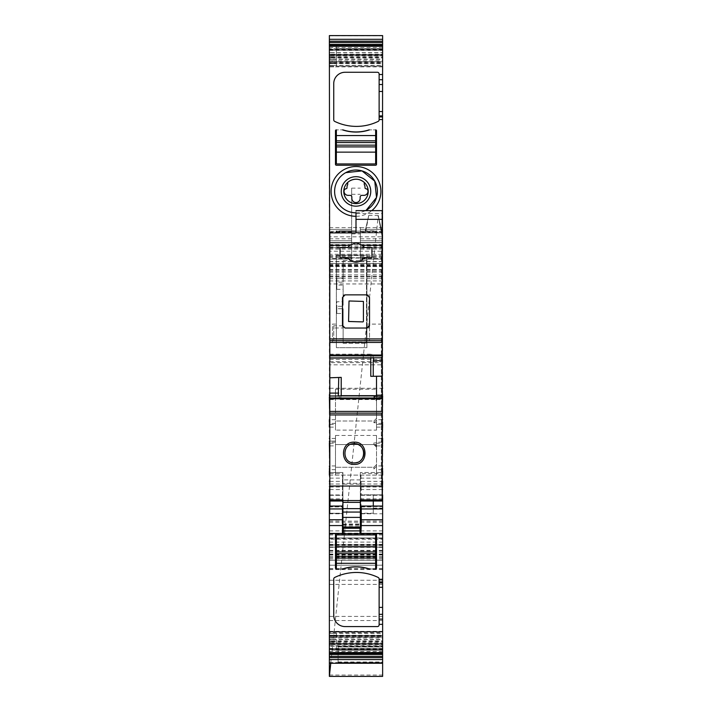 <?xml version="1.0" encoding="UTF-8"?>
<svg xmlns="http://www.w3.org/2000/svg" width="712" height="712" viewBox="0 0 712 712"><rect width="100%" height="100%" fill="white"/><g stroke="black" fill="none" stroke-linecap="round" stroke-linejoin="round"><path stroke-width="0.53" stroke-dasharray="3.56 2.67" d="M382.184 475.127L329.816 475.127M382.629 475.127L376.514 475.127L376.514 443.264L382.629 443.264M329.371 475.127L376.514 475.127L376.514 466.351L373.898 468.977L376.514 468.977M360.681 475.127L360.681 513.539M342.472 532.638L342.472 475.127L342.472 513.797L342.472 513.227L329.985 513.227L342.472 513.539M342.908 527.067L342.908 484.169L360.361 484.169L360.361 472.51L360.361 473.56L382.184 473.56L382.184 501.026M342.908 526.622L360.361 526.622L360.361 484.169M373.284 506.054L373.284 513.227L361.037 513.227L361.029 495.232L382.629 495.232M382.629 494.947L361.029 495.232M360.361 473.56L360.361 494.822L382.184 494.822L361.064 494.822L361.189 489.598L382.184 489.598M360.904 475.127L361.189 489.598M373.284 508.119L382.629 508.119L382.629 513.797L382.629 506.054M382.629 508.119L382.629 506.107L361.215 506.107M382.629 663.255L382.629 631.58L382.629 663.255M329.371 675.056L382.629 675.056L382.629 676.391L329.371 676.391L329.371 537.978L382.629 537.978L382.629 568.71L382.629 35.6M382.629 675.056L382.629 537.978L329.371 537.978L329.371 539.269L382.629 539.269M382.629 242.641L329.371 242.925L382.629 242.641M382.629 45.915L382.629 66.866L382.629 45.915M382.629 650.154L382.629 637.053L382.629 654.462L382.629 650.154L336.358 650.154L336.358 632.692L336.358 654.515L336.358 650.154L382.629 650.154M382.629 324.111L382.629 342.445L382.629 324.111L366.911 324.111L366.911 342.445L382.629 342.445M382.629 44.34L336.358 44.34L336.358 48.701L336.358 44.34L382.629 44.34L382.629 48.701L382.629 44.384M382.629 565.212L382.629 635.709L382.629 565.212L329.371 565.212L329.371 635.709L329.371 565.212L382.629 565.186M382.184 442.179L376.514 442.179L376.514 443.264L382.184 443.264M376.514 442.179L376.514 435.459L376.514 442.873L373.898 442.873L376.514 445.498L376.514 442.873M376.514 435.459L335.486 435.459L335.486 444.573L373.898 444.573A2.617 2.617 0 0 1 376.514 447.189L376.514 445.498M329.816 445.881L335.486 445.881L335.486 475.127L335.486 444.573L373.898 444.573A2.617 2.617 0 0 1 376.514 447.189L376.514 464.651L373.898 467.268L335.486 467.268L373.898 467.268L373.898 468.977M376.514 464.642L373.898 467.268L376.514 464.642L376.514 466.351M360.361 499.913L360.361 494.822M360.361 527.067L360.361 526.622M360.361 513.539L360.361 495.205L360.361 513.539M329.371 639.483L332.753 639.483L333.332 637.249L329.371 637.249L329.371 644.307L331.374 644.307L329.371 644.6L329.371 646.087L330.893 646.087L329.371 646.229L329.371 652.94L329.371 650.038L382.629 650.038M329.371 641.289L331.374 640.969L329.371 641.289L329.371 642.776L330.893 642.776L329.371 642.909L329.371 650.038M329.371 640.969L329.371 637.249M338.102 652.174L338.102 662.694L338.102 646.38L338.102 646.932L382.629 646.932L338.102 646.932L338.102 652.174L382.629 652.174M329.371 48.808L329.371 66.857L329.371 49.297L329.371 50.401L382.629 50.401L329.371 50.401L329.371 48.808L382.629 48.808M382.184 397.002L376.514 397.002L376.514 394.822L382.629 394.822M376.514 389.197L376.514 400.936A2.617 2.617 0 0 0 373.898 398.311L335.486 398.311L335.486 389.197L376.514 389.197L376.514 394.822L382.184 394.822M382.184 419.697L376.514 419.697L376.514 397.002L382.629 397.002M382.629 422.314L382.184 422.314M382.184 424.494L376.514 424.494L376.514 419.697M329.816 424.494L335.486 424.494L335.486 430.128L376.514 430.128L376.514 424.494L382.629 424.494M382.184 441.084L382.629 441.084M382.629 468.585L382.184 468.585M382.629 470.766L382.184 470.766M366.911 342.445L366.911 324.111M336.358 48.701L336.358 61.793L336.358 48.701L382.629 48.701L336.358 48.701M336.358 66.163L382.629 66.163L336.358 66.163L336.358 61.793L336.358 66.163M329.816 246.138L382.184 246.138L382.184 232.886L329.816 232.886L329.816 362.648L382.184 362.648L382.184 472.51L360.361 472.51L382.184 472.51L382.184 473.56M360.361 495.205L373.284 495.205L373.284 501.026M361.02 513.539L373.284 513.539L373.284 495.205M329.371 638.059L332.095 638.059L332.673 635.825L329.371 635.825M329.371 633.449L333.332 633.449L332.753 635.522L329.371 635.522M329.371 631.98L382.629 631.98L333.795 631.989L333.554 632.692L329.371 632.692L329.371 631.989L333.795 631.989L333.554 632.692L382.629 632.692M329.371 635.273L333.795 635.273L333.554 636.35L329.371 636.35M329.371 641.859L332.095 641.859L332.673 639.785L329.371 639.785M329.371 52.626L330.893 52.759L329.371 52.759M329.371 54.548L331.374 54.548L329.371 54.254M329.371 56.996L332.095 56.996L332.673 59.069L329.371 59.069M329.371 61.597L333.332 61.597L332.753 59.372L329.371 59.372M329.371 63.582L333.795 63.582L333.554 62.496L329.371 62.496M382.629 66.857L333.795 66.857L333.554 66.154L329.371 66.154L329.371 66.857L333.795 66.857L333.554 66.154L382.629 66.154M329.371 65.397L333.332 65.397L332.753 63.324L329.371 63.324M329.371 60.796L332.095 60.796L332.673 63.021L329.371 63.021M329.371 57.877L331.374 57.877L329.371 57.565M329.371 55.937L330.893 56.07L329.371 56.07M379.131 74.012L379.131 119.83A1.744 1.744 0 0 1 378.152 121.405A49.76 49.76 0 0 1 334.72 121.405A1.744 1.744 0 0 1 333.741 119.83L333.741 83.615A11.348 11.348 0 0 1 345.089 72.268L377.387 72.268A1.744 1.744 0 0 1 379.131 74.012M376.514 400.927L376.514 418.389L373.898 421.006L376.514 418.389L373.898 421.006L335.486 421.006L335.486 398.311L373.898 398.311L376.514 400.936A2.617 2.617 0 0 0 373.898 398.311A2.617 2.617 0 0 1 376.514 400.927M376.514 430.128L376.514 418.389M366.911 347.678L366.911 255.145L336.358 255.145L336.358 347.678L336.358 255.145L366.911 255.145L366.911 347.678L336.358 347.678L366.911 347.678M329.816 486.038L382.184 486.038L382.184 242.489L381.312 242.489L381.312 351.63L382.184 351.63M382.184 340.06L382.184 345.044L382.184 339.944L381.312 339.944L382.184 339.944L382.184 242.489L381.312 242.489L381.312 345.569L382.184 345.569L382.184 342.445M382.184 486.038L381.312 486.038L382.184 486.038L382.184 345.569M382.184 362.648L382.184 247.732L329.816 247.732L382.184 247.732L382.184 246.138M378.259 215.852L382.184 237.043L382.184 232.886L382.184 237.043L378.259 215.433L330.768 663.255M356 231.142L372.59 231.142L372.59 232.886L372.59 231.142L372.59 232.886L372.59 231.142L372.59 232.886L372.59 231.142L372.59 232.886L375.642 232.886L372.59 232.886L372.59 231.142L375.642 231.142L339.41 231.142L339.41 232.886L339.41 231.142L339.41 232.886L339.41 231.142L339.41 232.886L339.41 231.142L336.358 231.142L375.642 231.142L339.41 231.142C335.468 231.142 335.468 231.142 339.41 231.142L375.642 231.142L339.41 231.142L339.41 232.886L336.358 232.886L375.642 232.886L339.41 232.886C335.468 232.886 335.468 232.886 339.41 232.886C335.468 232.886 335.468 232.886 339.41 232.886L375.642 232.886L356 232.886L356 213.538L382.184 213.538L382.184 232.958M382.184 213.538L382.184 210.627M382.184 376.176L376.514 376.176L376.514 395.881M382.184 396.842L382.184 395.881L382.184 396.842L376.514 396.842M382.184 335.735L382.184 248.604L382.184 340.674L329.816 340.701L381.926 340.674L382.184 345.044M382.184 278.979L382.184 266.493L382.184 283.954L329.816 283.954L329.816 266.493L329.816 283.954M382.184 253.276L382.184 237.826L382.184 253.276M382.184 237.826L382.184 236.82L382.184 237.826M376.514 396.602L373.898 396.602L373.898 398.311M376.514 399.227L373.898 396.602M376.514 422.714L373.898 422.714L373.898 421.006L335.486 421.006L335.486 430.128M376.514 420.08L373.898 422.714M343.122 260.592L343.122 282.175L343.122 260.592L366.475 260.592L366.475 257.771L343.122 257.771L366.475 257.771L366.475 343.317L366.475 260.592M336.794 313.485L336.794 308.741L343.122 308.741L343.122 343.317L343.122 342.009L366.475 342.009L343.122 342.009L343.122 313.485L336.794 313.485L336.794 306.311L343.122 306.311L343.122 289.312L336.794 289.312L336.794 282.175L343.122 282.175M381.312 351.63L381.312 447.074L382.184 447.074L381.312 447.074L381.312 486.038L381.312 345.569M345.089 294.866L366.911 294.866M369.528 325.42L369.528 297.483L368.282 295.257M342.864 326.799L345.089 328.036L366.911 328.036L369.136 326.799M343.718 295.257L342.472 297.483L342.472 325.42M381.926 340.06L381.926 345.044M381.926 335.735L381.926 340.674M382.184 254.273L329.816 254.273L329.816 237.826L329.816 253.267M329.816 236.82L329.816 237.826L329.816 236.82L382.184 236.82M335.486 389.197L335.486 395.908L329.816 395.908M329.371 424.494L335.486 424.494L335.486 395.908M336.358 324.111L336.358 342.445L336.358 324.111L332.433 324.111L332.433 342.445L336.358 342.445M366.475 340.772L366.475 325.785L366.475 340.772L369.528 340.772L369.528 325.785L369.528 340.772M336.794 289.312L336.794 285.085L343.122 285.085L343.122 301.728L336.794 301.728L336.794 306.311M343.122 301.728L343.122 306.311M343.122 278.08L336.794 278.08L336.794 282.175M338.707 395.881L382.184 396.005M341.217 395.676L340.176 399.574L338.796 396.005M329.816 362.648L329.816 364.829L382.184 364.829M329.816 501.026L329.816 364.829M329.816 355.893L329.816 357.913L329.816 355.893L371.023 355.893L371.824 354.175L373.693 357.913M329.816 354.175L371.904 354.184M356 213.538L356 210.627M349.815 245.186L356 242.925C359.524 243.032 362.248 244.563 364.188 247.509M342.944 257.548L347.812 257.548A9.603 9.603 0 0 0 356 262.132C359.524 262.025 362.248 260.494 364.188 257.548L371.931 257.548L371.931 247.509M340.069 257.548L340.069 247.509M381.926 259.159L381.926 295.622L382.184 259.159M381.926 302.636L381.926 337.55L382.184 302.636M329.816 266.493L381.926 266.528L382.184 261.375L382.184 266.528M329.371 394.822L329.816 394.822M329.371 397.002L329.816 397.002M329.371 422.314L329.816 422.314M332.433 342.445L332.433 324.111M366.475 327.983L369.528 327.983M366.475 325.785L369.528 325.785M366.475 338.565L369.528 338.565M370.783 376.345L376.514 376.15M342.908 499.913L342.908 472.51L329.816 472.51L342.908 472.51L342.908 483.288L360.361 483.288M347.812 247.509L349.628 245.346M381.926 274.77L381.926 272.847L382.184 274.796M381.926 291.662L381.926 276.22L382.184 291.662M382.184 290.541L381.926 292.374L382.184 290.541M382.184 258.598L382.184 260.458L381.926 258.598M381.926 335.895L381.926 304.3L382.184 335.895M381.926 319.439L382.184 320.747L381.926 319.439M381.926 319.448L382.184 320.738L381.926 319.448M335.486 435.459L335.486 441.084L329.816 441.084M329.816 443.264L335.486 443.264L335.486 441.084L329.371 441.084M329.371 443.264L335.486 443.264L335.486 445.881M329.816 468.585L329.371 468.585M329.816 470.766L329.371 470.766M329.371 495.232L342.472 495.232M329.985 513.227L329.985 508.119L329.371 508.119L329.371 513.797L329.371 506.588L342.472 506.588L342.472 513.227M329.985 508.119L329.985 506.935L342.472 506.935M329.371 506.588L329.371 506.107L342.472 506.107L342.472 506.588M329.371 539.269L329.371 251.22L382.629 251.22L329.371 251.22L329.371 242.489L329.371 269.554L329.371 256.462L329.371 258.527L351.639 258.527L351.639 256.462L351.639 261.642L351.639 227.502L360.361 227.502L360.361 261.642L360.361 256.462L360.361 258.527L382.629 258.527M329.371 257.459L351.639 257.459L351.639 229.398L329.371 229.398L329.371 259.079L351.639 259.079L351.639 258.527M351.639 257.459L351.639 259.079L329.371 259.079L329.371 258.527M329.371 231.347L329.371 229.398L351.639 229.398L351.639 240.745L329.371 240.745L329.371 231.347L351.639 231.347M329.371 35.6L329.371 240.745L351.639 240.745L351.639 188.146L351.639 227.502M376.514 534.49L376.514 568.096A0.872 0.872 0 0 1 375.642 568.968L369.421 568.968A42.337 42.337 0 0 0 342.579 568.968L336.358 568.968A0.872 0.872 0 0 1 335.486 568.096L335.486 534.49A0.872 0.872 0 0 1 336.358 533.617L382.629 533.617M379.131 624.833A1.744 1.744 0 0 1 377.387 626.578L345.089 626.578A11.348 11.348 0 0 1 333.741 615.23L333.741 579.016A1.744 1.744 0 0 1 334.72 577.45A49.76 49.76 0 0 1 378.152 577.45A1.744 1.744 0 0 1 379.131 579.016L379.131 624.833M336.358 568.968L336.358 534.926L375.642 534.926L375.642 568.968L369.421 568.968A42.337 42.337 0 0 0 342.579 568.968L336.358 568.968M360.361 258.527L360.361 227.502M375.642 129.887L375.642 163.929L336.358 163.929L336.358 129.887L342.579 129.887L336.358 129.887A0.872 0.872 0 0 0 335.486 130.759L335.486 164.365A0.872 0.872 0 0 0 336.358 165.237L375.642 165.237A0.872 0.872 0 0 0 376.514 164.365L376.514 130.759A0.872 0.872 0 0 0 375.642 129.887L369.421 129.887L375.642 129.887M342.979 129.887A42.337 42.337 0 0 0 369.021 129.887M356 216.306A24.875 24.875 0 0 0 371.815 210.627M356 212.808A21.387 21.387 0 0 0 365.416 210.627M342.579 129.887A42.337 42.337 0 0 0 369.421 129.887A42.337 42.337 0 0 1 342.579 129.887M345.747 172.66A21.387 21.387 0 0 0 337.23 201.674A21.387 21.387 0 0 0 366.253 210.191M350.144 180.697A12.22 12.22 0 0 0 346.077 198.559A12.22 12.22 0 0 0 361.856 202.146A12.22 12.22 0 0 0 364.295 182.45L364.295 184.693A4.388 4.388 0 0 1 364.989 187.06L364.989 187.799A0.872 0.872 0 0 0 365.745 188.671A2.617 2.617 0 0 1 367.997 191.35M363.859 195.355L361.892 195.355A1.744 1.744 0 0 0 360.147 197.099L360.147 198.408A4.147 4.147 0 0 1 356 202.555A4.147 4.147 0 0 1 351.853 198.408L351.853 197.099A1.744 1.744 0 0 0 350.108 195.355L348.141 195.355A4.147 4.147 0 0 1 344.003 191.35A2.617 2.617 0 0 1 346.255 188.671A0.872 0.872 0 0 0 347.011 187.799L347.011 187.06A4.388 4.388 0 0 1 347.705 184.693L347.705 182.45M364.802 232.886L382.175 232.886L378.259 215.754L382.184 232.886L364.749 232.886L368.656 215.754L364.802 232.886L365.176 230.857L376.951 230.857L376.951 232.886M333.741 325.785L333.741 338.565L343.122 338.565L343.122 327.983L333.741 327.983L333.741 325.785L343.122 325.785L343.122 338.565M343.122 325.785L343.122 327.983M333.741 338.565L333.741 340.772L343.122 340.772M333.741 340.772L333.741 327.983M348.577 321.495L349.013 300.953L363.423 301.39L363.423 321.495M357.451 462.355A9.603 9.603 0 0 0 361.224 459.916M342.979 568.968A42.337 42.337 0 0 1 369.021 568.968M329.985 513.539L329.985 495.205L342.908 495.205L342.908 513.539L342.908 495.205M329.985 495.205L329.985 501.026M329.985 506.054L329.985 506.935M370.783 358.047L371.023 355.893M343.122 343.317L366.475 343.317L343.122 343.317M336.794 285.085L336.794 278.08M343.122 285.085L343.122 289.312M336.794 308.741L336.794 301.728M343.122 308.741L343.122 313.485M356 232.886L382.184 232.886M373.898 444.573L376.514 447.189A2.617 2.617 0 0 0 373.898 444.573L373.898 442.873M336.358 654.515L382.629 654.515L336.358 654.515M360.361 240.745L382.629 240.745L360.361 240.745M360.361 229.398L382.629 229.398L360.361 229.398M360.361 259.079L382.629 259.079L360.361 259.079M329.371 269.554L382.629 269.554M329.371 263.44L382.629 263.44L329.371 263.44M329.371 544.965L382.629 544.965L329.371 544.965M329.371 560.193L382.629 560.193L329.371 560.193M329.371 547.145L382.629 547.145L329.371 547.145M329.371 635.941L329.371 663.255L329.371 635.941L382.629 635.941M329.371 663.05L382.629 663.041M336.358 533.617L329.371 533.617M361.153 506.935L373.284 506.935M342.908 484.169L342.908 483.288M361.171 481.392L382.184 481.392M342.908 525.349L360.361 525.349M361.207 484.018L382.184 484.018M361.215 486.145L382.184 486.145M329.371 651.346L382.629 651.346M329.371 648.454L382.629 648.454L329.371 648.445M329.371 649.549L382.629 649.549L329.371 649.558M329.371 649.024L382.629 649.024M330.858 642.909L382.629 642.909M331.294 641.289L382.629 641.289M330.893 642.776L382.629 642.776M332.095 638.059L382.629 638.059M331.374 640.969L382.629 640.969M332.753 635.522L382.629 635.522M332.673 635.825L382.629 635.825M333.332 633.449L382.629 633.449M333.795 635.273L382.629 635.273M333.332 637.249L382.629 637.249M333.554 636.35L382.629 636.35M332.673 639.785L382.629 639.785M332.753 639.483L382.629 639.483M331.374 644.307L382.629 644.307M332.095 641.859L382.629 641.859M330.893 646.087L382.629 646.087M331.294 644.6L382.629 644.6M329.371 652.69L382.629 652.69M330.858 646.229L382.629 646.229M338.102 646.38L382.629 646.38M338.102 657.755L382.629 657.755M338.102 662.115L382.629 662.115M338.102 662.694L382.629 662.694L338.102 662.703M338.102 662.463L382.629 662.463M338.102 662.365L382.629 662.365M329.371 657.63L382.629 657.63M329.371 568.79L382.629 568.79M329.371 46.155L382.629 46.155M330.858 52.626L382.629 52.626M331.294 54.254L382.629 54.254M330.893 52.759L382.629 52.759M332.095 56.996L382.629 56.996M331.374 54.548L382.629 54.548M332.753 59.372L382.629 59.372M332.673 59.069L382.629 59.069M333.554 62.496L382.629 62.496M333.332 61.597L382.629 61.597M333.795 63.582L382.629 63.582M333.332 65.397L382.629 65.397M332.673 63.021L382.629 63.021M332.753 63.324L382.629 63.324M331.374 57.877L382.629 57.877M332.095 60.796L382.629 60.796M330.893 56.07L382.629 56.07M331.294 57.565L382.629 57.565M329.371 49.831L382.629 49.831M330.858 55.937L382.629 55.937M329.371 49.297L382.629 49.297L329.371 49.297M329.371 47.508L382.629 47.508M382.184 395.908L376.514 395.908M376.514 399.619L382.184 399.619M382.184 423.409L376.514 423.409M382.184 438.467L376.514 438.467M376.514 445.881L382.184 445.881M382.184 465.959L376.514 465.959M382.184 469.671L376.514 469.671M336.358 61.793L382.629 61.793L336.358 61.793M329.371 569.556L382.629 569.556M329.371 616.414L382.629 616.414M360.361 478.126L382.184 478.126M360.361 498.863L382.184 498.863M381.312 435.388L382.184 435.388M382.184 351.274L381.312 351.274M381.312 362.96L382.184 362.96L381.312 362.96M381.312 424.058L382.184 424.058L381.312 424.058M381.312 435.744L382.184 435.744M382.184 441.449L381.312 441.449M335.486 419.697L329.816 419.697M329.816 399.619L335.486 399.619M335.486 423.409L329.816 423.409M339.517 398.684L376.514 398.684L340.754 398.667M340.977 397.839L376.514 397.839M329.816 498.863L342.908 498.863M329.816 478.126L342.908 478.126M329.816 473.56L342.908 473.56M335.486 438.467L329.816 438.467M335.486 442.179L329.816 442.179M335.486 465.959L329.816 465.959M335.486 469.671L329.816 469.671M329.816 484.018L342.472 484.018M329.816 481.392L342.472 481.392M329.816 486.145L342.472 486.145M329.816 489.598L342.472 489.598M329.371 261.642L351.639 261.642M329.371 232.094L351.639 232.094M329.371 238.796L351.639 238.796M329.371 227.653L351.639 227.653M351.639 188.146L360.361 188.146M351.639 194.305L360.361 194.305M351.639 233.892L360.361 233.892M329.816 486.99L342.908 486.99M372.483 355.083L329.816 355.083L371.246 355.065M329.816 357.78L373.204 357.78M329.816 357.905L373.293 357.905M343.122 258.091L366.475 258.091M329.816 427.12L335.486 427.12M356 232.423L382.184 232.423M329.816 359.462L382.184 359.462M329.816 361.643L382.184 361.643M381.312 357.326L382.184 357.326M381.312 429.683L382.184 429.683M342.908 524.575L360.361 524.575M360.361 486.99L382.184 486.99M360.361 479.915L342.908 479.915M329.371 620.535L382.629 620.535M329.371 635.683L382.629 635.683M329.371 631.348L382.629 631.348M329.371 584.392L382.629 584.392M329.371 580.271L382.629 580.271M336.358 637.053L382.629 637.053L336.358 637.053M376.514 427.12L382.184 427.12M329.816 388.271L382.184 388.271M329.371 35.805L382.629 35.805M329.371 44.536L382.629 44.536M360.361 227.653L382.629 227.653M360.361 238.796L382.629 238.796M360.361 231.347L382.629 231.347M360.361 232.094L382.629 232.094M360.361 257.459L382.629 257.459M360.361 261.642L382.629 261.642M329.371 264.277L382.629 264.277M329.371 261.473L382.629 261.473M329.371 248.132L382.629 248.132M329.371 247.295L382.629 247.295M329.371 244.67L382.629 244.67M329.371 244.59L382.629 244.59M329.371 249.129L382.629 249.129M329.371 255.581L382.629 255.581M329.371 265.62L382.629 265.62M329.371 269.955L382.629 269.955M329.371 272.162L382.629 272.162M329.371 276.336L382.629 276.336M329.371 274.894L382.629 274.894M329.371 265.887L382.629 265.887M329.371 265.06L382.629 265.06M329.371 266.591L382.629 266.591M329.371 271.112L382.629 271.112M329.371 278.668L382.629 278.668M329.371 280.928L382.629 280.928M329.371 521.122L382.629 521.122M329.371 522.252L382.629 522.252M329.371 530.912L382.629 530.912M329.371 533.172L382.629 533.172M329.371 542.099L382.629 542.099M329.371 545.232L382.629 545.232M329.371 546.958L382.629 546.958M329.371 552.129L382.629 552.129M329.371 554.052L382.629 554.052M329.371 555.057L382.629 555.057M329.371 557.167L382.629 557.167M329.371 558.448L382.629 558.448M329.371 550.777L382.629 550.777M329.371 534.952L382.629 534.952M329.371 538.459L382.629 538.459M329.371 550.376L382.629 550.376M329.371 554.497L382.629 554.497M329.371 568.621L382.629 568.621M329.371 559.979L382.629 559.979M329.371 556.846L382.629 556.846M329.371 547.35L382.629 547.35M329.371 544.395L382.629 544.395M329.371 538.085L382.629 538.085M329.371 550.883L382.629 550.883M329.371 662.569L382.629 662.569M329.371 645.722L382.629 645.722M329.371 631.606L382.629 631.606L329.371 631.58M329.371 654.319L382.629 654.319M361.171 506.588L382.629 506.588M338.102 662L382.629 662M382.629 66.866L329.371 66.866M340.087 399.574L376.514 399.574M329.816 495.312L342.472 495.312M329.371 494.947L342.472 494.947M329.371 513.797L342.472 513.797M329.371 256.462L351.639 256.462M329.371 259.079L351.639 259.079M368.656 215.852L365.496 232.886M375.642 232.886L375.642 231.142L375.642 232.886M336.358 232.886L336.358 231.142M368.656 215.433L378.259 215.433M342.908 523.996L360.361 523.996M329.371 635.709L382.629 635.709M360.361 256.462L382.629 256.462M329.371 242.489L382.629 242.489L329.371 242.489M329.371 276.968L382.629 276.968M329.371 545.401L382.629 545.401M329.371 534.098L382.629 534.098M329.371 568.71L382.629 568.71M360.984 513.797L382.629 513.797M361.037 495.312L382.184 495.312"/><path stroke-width="1.07" d="M382.184 481.392L382.184 475.127M329.816 475.127L329.816 489.598M360.681 513.539L360.681 527.352L343.389 527.814L342.472 526.898M360.681 527.352L360.922 532.674L361.287 524.664L361.233 506.063L360.948 513.539M382.629 481.392L382.184 495.312M382.629 506.107L382.629 495.232M361.224 506.054L382.629 506.054L382.629 533.457L360.014 533.457L360.922 532.674M382.629 533.617L329.371 533.617L329.371 643.888L382.629 643.888L382.629 533.457M382.629 643.888L382.629 676.4L329.371 676.4L329.371 663.255L382.629 663.255M382.629 39.302L329.371 39.302L329.371 35.6L382.629 35.6L382.184 501.026L360.361 501.026M382.184 424.494L382.629 395.908M382.629 424.494L382.184 438.467M382.184 468.585L382.629 438.467M382.629 468.585L382.184 470.766M382.629 475.127L382.629 470.766M329.371 39.302L329.371 44.384L382.629 44.34M382.184 499.913L360.361 499.913L360.361 527.067L342.908 527.067L342.908 517.393L360.361 517.393M379.131 582.932L379.131 624.833A1.744 1.744 0 0 1 377.387 626.578L345.089 626.578A11.348 11.348 0 0 1 333.741 615.23L333.741 579.016A1.744 1.744 0 0 1 334.72 577.45A49.76 49.76 0 0 1 378.152 577.45A1.744 1.744 0 0 1 379.131 579.016L379.131 582.932L382.629 582.932M329.371 643.888L329.371 652.931L382.629 652.931L329.371 652.931L329.371 654.462L382.629 654.462M382.629 659.552L329.371 659.552L329.371 654.462M329.371 44.384L329.371 45.915L382.629 45.915L329.371 45.915L329.816 394.822M379.131 74.012A1.744 1.744 0 0 0 377.387 72.268A1.744 1.744 0 0 1 379.131 74.012L379.131 79.726L382.629 79.726M377.387 72.268L345.089 72.268A11.348 11.348 0 0 0 333.741 83.615L333.741 119.83A1.744 1.744 0 0 0 334.72 121.405A49.76 49.76 0 0 0 378.152 121.405A1.744 1.744 0 0 0 379.131 119.83L379.131 79.726M382.184 394.822L382.629 394.822M382.629 397.002L382.184 397.002M382.629 422.314L382.184 422.314M382.629 441.084L382.184 441.084M342.472 527.352A0.917 0.917 0 0 0 343.389 528.268L359.996 528.268L360.05 530.885L343.389 530.885L343.389 527.814M360.361 513.539L361.02 513.539M338.307 395.89L382.184 395.908L338.271 395.908L382.184 395.89L382.184 360.69L373.239 360.69L373.809 357.798L329.816 357.913L373.693 357.913L329.816 357.913L329.816 355.858L382.184 355.858L382.184 340.701L382.184 342.445L329.816 342.445L329.816 340.701L382.184 340.71L382.184 210.627L356 210.627M382.184 360.69L382.184 355.858M373.284 501.026L373.284 506.054M378.152 121.405A1.78 1.78 0 0 0 379.131 119.83M338.271 395.908L338.761 377.493L341.217 377.378L341.217 395.881M329.816 357.913L329.816 411.403L382.184 411.403M342.908 501.026L329.816 501.026L329.816 411.403M382.184 340.71L329.816 340.71L329.816 232.886L356 232.886L356 219.358L382.184 219.358M364.188 247.509L362.257 245.24L356 242.925L349.743 245.24L347.812 247.509L340.069 247.509L340.069 257.548L347.812 257.548C349.743 260.494 352.476 262.025 356 262.132C359.524 262.025 362.257 260.494 364.188 257.548L371.931 257.548L371.931 247.509L364.188 247.509L371.931 247.509M368.282 295.257L366.911 294.866L369.528 297.483L369.528 325.42L366.911 328.036L345.089 328.036L342.472 325.42L342.472 297.483L345.089 294.866L343.718 295.257M369.136 326.799L369.528 325.42M342.864 326.799L342.472 325.42M329.816 342.445L329.816 355.858M329.816 253.267L329.816 254.273M356 213.538L356 219.358M342.944 257.548L340.069 257.548M340.069 247.509L347.812 247.509M329.816 397.002L329.371 394.822M329.816 419.697L329.371 397.002M329.816 424.494L329.816 422.314M382.184 376.176L370.783 376.345L370.783 357.913M329.816 377.778L341.217 377.378M329.816 377.805L338.761 377.493M329.816 441.084L329.816 427.12M329.371 441.084L329.816 443.264M329.816 465.959L329.371 443.264M329.371 465.959L329.816 468.585M329.371 468.585L329.816 470.766M329.371 508.119L329.371 489.598M342.472 506.107L342.472 532.638L343.389 533.457L329.371 533.457L329.371 525.572L342.472 525.572M329.371 506.107L329.371 525.572M376.514 534.49A0.872 0.872 0 0 0 375.642 533.617L376.514 534.49L376.514 568.096A0.872 0.872 0 0 1 375.642 568.968L375.642 563.29L336.358 563.29L336.358 568.968A0.872 0.872 0 0 1 335.486 568.096L335.486 534.49A0.872 0.872 0 0 1 336.358 533.617M375.642 563.29L375.642 558.057L336.358 558.057L336.358 534.926L375.642 534.926L375.642 546.709L336.358 546.709M336.358 563.29L336.358 558.057M369.021 568.968L369.421 568.968A42.337 42.337 0 0 0 342.579 568.968C351.523 566.058 360.477 566.058 369.421 568.968L369.021 568.968A42.337 42.337 0 0 0 342.979 568.968L342.979 568.968M375.642 546.709L375.642 558.057M336.358 152.145L336.358 129.887A0.872 0.872 0 0 0 335.486 130.759L335.486 164.365A0.872 0.872 0 0 0 336.358 165.237L375.642 165.237A0.872 0.872 0 0 0 376.514 164.365L376.514 130.759A0.872 0.872 0 0 0 375.642 129.887L375.642 163.929L336.358 163.929L336.358 152.145L375.642 152.145M336.358 140.798L375.642 140.798M369.421 129.887L369.421 129.887C360.477 132.788 351.523 132.788 342.579 129.887A42.337 42.337 0 0 0 369.421 129.887M342.979 129.887L342.979 129.887A42.337 42.337 0 0 0 369.021 129.887M371.815 210.627A24.875 24.875 0 0 0 344.074 169.59A24.875 24.875 0 0 0 356 216.306M365.416 210.627A21.387 21.387 0 0 0 374.77 181.168A21.387 21.387 0 0 0 335.281 196.717A21.387 21.387 0 0 0 356 212.808M345.747 172.66L362.007 170.907L374.752 181.142M374.779 181.195L376.514 197.455L366.253 210.191M348.933 178.49A14.738 14.738 0 0 1 368.941 184.355A14.738 14.738 0 0 1 363.067 204.362A14.738 14.738 0 0 1 343.059 198.488A14.738 14.738 0 0 1 348.933 178.49M350.144 180.697A12.22 12.22 0 0 0 345.276 197.286A12.22 12.22 0 0 0 361.856 202.146A12.22 12.22 0 0 0 364.295 182.45A12.22 12.22 0 0 0 350.144 180.697C355.235 178.258 359.952 178.845 364.295 182.45L364.295 184.693A4.388 4.388 0 0 1 364.989 187.06L364.989 187.799A0.872 0.872 0 0 0 365.745 188.671A2.617 2.617 0 0 1 367.997 191.35A4.147 4.147 0 0 1 363.859 195.355A4.147 4.147 0 0 0 367.997 191.35M356 232.886L339.41 232.886L339.41 231.142C335.468 231.142 335.468 231.142 339.41 231.142L356 231.142M348.577 321.468L362.987 321.904L348.577 321.495L349.013 300.98L363.423 301.416L363.423 321.468M361.224 459.916A9.603 9.603 0 0 0 354.256 443.701C341.876 443.113 341.858 463.485 354.256 462.907A9.603 9.603 0 0 0 357.451 462.355M354.256 443.701C366.573 443.104 366.778 463.289 354.256 462.907C341.813 463.459 341.92 443.087 354.256 443.701L354.256 442.161C368.665 441.529 368.522 465.123 354.256 464.384C339.998 465.132 339.838 441.52 354.256 442.161M363.859 195.355L361.892 195.355A1.744 1.744 0 0 0 360.147 197.099L360.147 198.408A4.147 4.147 0 0 1 356 202.555A4.147 4.147 0 0 1 351.853 198.408L351.853 197.099A1.744 1.744 0 0 0 350.108 195.355L348.141 195.355A4.147 4.147 0 0 1 344.003 191.35A2.617 2.617 0 0 1 346.255 188.671A0.872 0.872 0 0 0 347.011 187.799L347.011 187.06A4.388 4.388 0 0 1 347.705 184.693L347.705 182.45M336.358 146.903L375.642 146.903M375.642 551.942L336.358 551.942M329.985 501.026L329.985 506.054M376.514 376.176L376.514 395.881M366.911 294.866L345.089 294.866M329.371 424.494L329.371 427.12M329.371 419.697L329.371 422.314M373.239 376.292L373.239 360.69M329.816 486.038L382.184 486.038M329.816 499.913L342.908 499.913L342.908 517.393M382.184 443.264L382.629 443.264M329.371 659.552L329.371 663.255M360.922 530.992L360.05 530.992L360.014 533.457M360.797 527.236L359.88 527.814M329.371 475.127L329.371 470.766M360.868 527.396A0.872 0.872 -22.5 0 1 359.996 528.268L359.88 527.993M361.287 508.938L382.629 508.938M361.322 519.742L382.629 519.742M361.26 525.572L382.629 525.572M382.184 486.145L382.629 486.145M382.184 484.018L382.629 484.018M382.184 489.598L382.629 489.598M382.629 587.302L379.131 587.302M382.629 614.331L379.131 614.331M382.629 607.381L379.131 607.381M329.371 653.367L382.629 653.367M329.371 656.357L382.629 656.357M329.371 657.657L382.629 657.657M329.371 41.189L382.629 41.189M329.371 42.498L382.629 42.498M329.371 45.479L382.629 45.479M379.131 74.511L382.629 74.511M379.131 84.514L382.629 84.514M379.131 91.474L382.629 91.474M379.131 111.553L382.629 111.553M379.131 115.914L382.629 115.914M379.131 116.946L382.629 116.946M379.131 119.563L382.629 119.563M382.184 399.619L382.629 399.619M382.629 419.697L382.184 419.697M382.629 423.409L382.184 423.409M382.629 442.179L382.184 442.179M382.184 445.881L382.629 445.881M382.629 465.959L382.184 465.959M382.629 469.671L382.184 469.671M329.816 397.981L382.184 397.981M329.816 396.005L338.191 396.005M329.816 398.809L382.184 398.809M329.816 413.156L382.184 413.156L329.816 413.156M329.816 414.936L382.184 414.936M362.257 245.24L382.184 245.24M329.816 245.24L349.743 245.24M329.816 338.939L382.184 338.939M329.816 355.03L382.184 355.03M382.184 357.798L373.809 357.798M329.816 393.095L338.761 393.095M329.816 395.908L329.371 395.908M329.371 399.619L329.816 399.619M329.816 423.409L329.371 423.409M329.816 358.047L370.783 358.047M341.217 395.676L376.514 395.676M329.816 438.467L329.371 438.467M329.816 442.179L329.371 442.179M329.371 445.881L329.816 445.881M329.816 469.671L329.371 469.671M329.371 481.392L329.816 481.392M329.371 484.018L329.816 484.018M329.371 486.145L329.816 486.145M329.371 494.822L329.816 494.822M329.371 508.938L342.472 508.938M329.371 519.742L342.472 519.742M343.389 533.457L343.389 530.885L342.472 530.885M360.922 530.885L342.472 530.992M375.642 556.312L336.358 556.312M336.358 135.556L375.642 135.556M336.358 145.159L375.642 145.159M336.358 142.542L375.642 142.542M375.642 553.696L336.358 553.696M342.908 512.062L360.361 512.062M342.908 508.644L360.361 508.644M342.908 502.369L360.361 502.369M342.908 500.554L360.361 500.554M382.184 427.12L382.629 427.12M329.371 388.271L329.816 388.271M382.184 388.271L382.629 388.271M329.371 54.958L382.629 54.958M329.371 46.28L382.629 46.28M329.371 652.566L382.629 652.566M382.629 619.12L379.131 619.12M382.629 624.344L379.131 624.344M382.629 581.909L379.131 581.909M382.629 579.283L379.131 579.283M382.184 494.822L382.629 494.822M329.371 495.312L329.816 495.312M329.371 506.054L342.472 506.054M336.358 232.886L336.358 231.142M338.707 395.881L382.184 395.881M330.768 663.255L329.371 676.4"/></g></svg>
